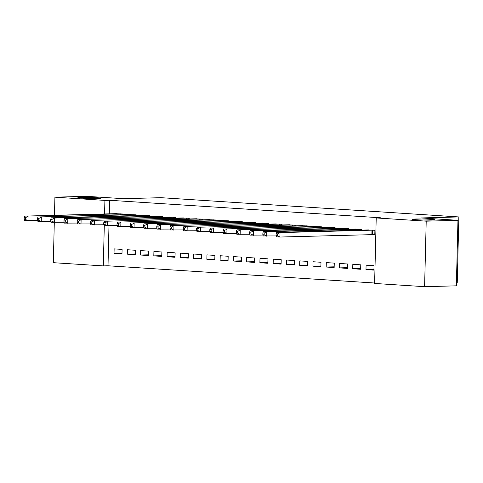 <?xml version="1.0" encoding="UTF-8"?>
<svg xmlns="http://www.w3.org/2000/svg" width="483" height="483" viewBox="0 0 483 483"><rect width="100%" height="100%" fill="white"/><g stroke="black" fill="none" stroke-linecap="round" stroke-linejoin="round"><path stroke-width="0.72" d="M97.705 198.489A11.344 0.513 -178.6 0 1 85.189 198.32A11.344 0.513 -178.6 0 1 77.878 197.662A11.344 0.513 -178.6 0 1 80.733 197.39A11.344 0.513 -178.6 0 1 93.249 197.553A11.344 0.513 -178.6 0 1 100.561 198.217A11.344 0.513 -178.6 0 1 97.705 198.489M432.134 220.103A11.344 0.513 -178.6 0 1 419.618 219.94A11.344 0.513 -178.6 0 1 412.307 219.276A11.344 0.513 -178.6 0 1 415.163 219.004A11.344 0.513 -178.6 0 1 427.678 219.173A11.344 0.513 -178.6 0 1 434.99 219.831A11.344 0.513 -178.6 0 1 432.134 220.103M108.983 225.857L108.011 265.783L374.627 283.02M108.011 265.783L103.308 265.91L53.317 262.68L54.295 222.458M456.435 282.464L457.25 282.446L458.85 216.939L161.02 197.686L123.394 198.694L86.662 196.321L54.917 197.173L104.908 200.403L104.576 213.975M458.85 216.939L421.224 217.948L457.956 220.32L456.357 285.827L424.605 286.679L374.615 283.449L376.215 217.942L426.211 221.172L424.605 286.679M135.24 254.686L135.349 250.26L127.391 249.747L127.289 254.173L135.24 254.686M136.2 215.551L136.218 214.857L128.255 214.555M161.763 256.401L161.871 251.975L153.914 251.462L153.805 255.887L161.763 256.401M162.717 217.265L162.735 216.565L154.777 216.263M188.285 258.115L188.394 253.69L180.437 253.177L180.328 257.602L188.285 258.115M189.239 218.98L189.258 218.28L181.294 217.978M214.802 259.83L214.911 255.404L206.959 254.891L206.851 259.317L214.802 259.83M215.762 220.695L215.78 219.994L207.817 219.693M241.325 261.544L241.434 257.119L233.476 256.606L233.367 261.031L241.325 261.544M242.285 222.409L242.297 221.709L234.34 221.407M267.848 263.259L267.956 258.834L259.999 258.32L259.89 262.746L267.848 263.259M268.802 224.124L268.82 223.424L260.856 223.122M294.37 264.974L294.473 260.548L286.522 260.035L286.413 264.461L294.37 264.974M295.324 225.839L295.342 225.138L287.379 224.837M320.887 266.688L320.996 262.263L313.038 261.75L312.93 266.175L320.887 266.688M321.847 227.553L321.865 226.853L313.902 226.551M347.41 268.403L347.519 263.978L339.561 263.464L339.452 267.89L347.41 268.403M348.364 229.268L348.382 228.568L340.424 228.266M373.933 270.118L374.041 265.692L366.084 265.179L365.975 269.605L373.933 270.118M372.653 234.569L374.796 234.708L374.905 230.282L366.941 229.98M376.215 217.942L380.918 217.815L109.611 200.276L109.279 213.848M361.628 230.119L361.646 229.425L353.683 229.123M360.668 269.26L360.777 264.835L352.819 264.322L352.717 268.747L360.668 269.26M335.105 228.411L335.124 227.71L327.16 227.408M334.151 267.546L334.26 263.12L326.303 262.607L326.194 267.033L334.151 267.546M308.583 226.696L308.601 225.996L300.643 225.694M307.629 265.831L307.737 261.406L299.78 260.892L299.671 265.318L307.629 265.831M282.066 224.981L282.078 224.281L274.121 223.979M281.106 264.116L281.215 259.691L273.257 259.178L273.149 263.603L281.106 264.116M255.543 223.267L255.561 222.566L247.598 222.265M254.589 262.402L254.692 257.976L246.741 257.463L246.632 261.889L254.589 262.402M229.02 221.552L229.039 220.852L221.075 220.55M228.067 260.687L228.175 256.262L220.218 255.749L220.109 260.174L228.067 260.687M202.504 219.837L202.516 219.137L194.558 218.835M201.544 258.973L201.653 254.547L193.695 254.034L193.586 258.459L201.544 258.973M175.981 218.123L175.999 217.422L168.036 217.121M175.021 257.258L175.13 252.832L167.178 252.319L167.07 256.745L175.021 257.258M149.458 216.408L149.476 215.708L141.513 215.406M148.504 255.543L148.613 251.118L140.656 250.605L140.547 255.03L148.504 255.543M122.936 214.694L122.954 213.999L114.996 213.697M121.982 253.829L122.09 249.403L114.133 248.89L114.024 253.315L121.982 253.829M104.292 225.688L103.308 265.91M54.47 215.315L54.917 197.173M457.956 220.32L426.211 221.172M109.611 200.276L104.908 200.403M373.951 269.387L365.975 269.605M360.686 268.53L352.717 268.747M347.428 267.673L339.452 267.89M334.17 266.815L326.194 267.033M320.905 265.958L312.93 266.175M307.647 265.101L299.671 265.318M294.389 264.243L286.413 264.461M281.124 263.386L273.149 263.603M267.866 262.535L259.89 262.746M254.601 261.677L246.632 261.889M241.343 260.82L233.367 261.031M228.085 259.963L220.109 260.174M214.82 259.105L206.851 259.317M201.562 258.248L193.586 258.459M188.304 257.391L180.328 257.602M175.039 256.533L167.07 256.745M161.781 255.676L153.805 255.887M148.523 254.819L140.547 255.03M135.258 253.961L127.289 254.173M122 253.104L114.024 253.315M372.755 230.143L280.025 232.613L276.711 232.395L369.097 229.908M374.802 234.575L279.917 237.038L276.602 236.827L276.101 235.601L277.423 235.686L277.465 233.917L276.143 233.832L276.101 235.601M277.465 233.917L280.025 232.613L279.917 237.038L277.423 235.686M276.711 232.395L276.143 233.832M359.497 229.286L266.761 231.755L263.446 231.538L355.832 229.051M276.234 235.927L263.338 235.97L262.837 234.744L264.165 234.829L264.207 233.06L262.879 232.975L262.837 234.744M264.207 233.06L266.761 231.755L266.652 236.181L264.165 234.829M263.446 231.538L262.879 232.975M346.239 228.429L253.503 230.898L250.188 230.681L342.574 228.193M262.969 235.07L250.079 235.112L249.578 233.887L250.906 233.971L250.949 232.202L249.62 232.118L249.578 233.887M250.949 232.202L253.503 230.898L253.394 235.324L250.906 233.971M250.188 230.681L249.62 232.118M332.974 227.571L236.93 229.83L329.315 227.336M249.711 234.213L236.821 234.255L236.32 233.029L237.642 233.114L237.684 231.345L236.362 231.26L236.32 233.029M237.684 231.345L240.244 230.041L240.136 234.466L237.642 233.114M236.93 229.83L236.362 231.26M319.716 226.714L223.665 228.972L316.051 226.479M236.453 233.355L223.557 233.398L223.055 232.172L224.384 232.257L224.426 230.488L223.098 230.403L223.055 232.172M224.426 230.488L226.98 229.184L226.871 233.609L224.384 232.257M223.665 228.972L223.098 230.403M306.457 225.857L210.407 228.115L302.793 225.621M223.188 232.498L210.298 232.54L209.797 231.315L211.125 231.399L211.168 229.63L209.839 229.546L209.797 231.315M211.168 229.63L213.721 228.326L213.613 232.752L211.125 231.399M210.407 228.115L209.839 229.546M293.193 225L197.149 227.258L289.534 224.764M209.93 231.641L197.04 231.683L196.539 230.457L197.861 230.542L197.903 228.773L196.581 228.688L196.539 230.457M197.903 228.773L200.463 227.469L200.354 231.894L197.861 230.542M197.149 227.258L196.581 228.688M279.935 224.142L183.884 226.4L276.27 223.907M196.672 230.783L183.775 230.826L183.274 229.6L184.603 229.685L184.645 227.916L183.317 227.831L183.274 229.6M184.645 227.916L187.199 226.612L187.09 231.037L184.603 229.685M183.884 226.4L183.317 227.831M266.676 223.285L170.626 225.543L263.012 223.049M183.407 229.926L170.517 229.968L170.016 228.743L171.344 228.827L171.387 227.058L170.058 226.974L170.016 228.743M171.387 227.058L173.94 225.754L173.832 230.18L171.344 228.827M170.626 225.543L170.058 226.974M253.412 222.428L157.367 224.686L249.747 222.192M170.149 229.069L157.259 229.111L156.758 227.885L158.08 227.976L158.122 226.201L156.8 226.116L156.758 227.885M158.122 226.201L160.682 224.897L160.573 229.322L158.08 227.976M157.367 224.686L156.8 226.116M240.154 221.57L144.103 223.828L236.489 221.335M156.884 228.211L143.994 228.254L143.493 227.028L144.822 227.119L144.864 225.344L143.536 225.259L143.493 227.028M144.864 225.344L147.418 224.04L147.309 228.465L144.822 227.119M144.103 223.828L143.536 225.259M226.895 220.713L130.845 222.971L223.231 220.477M143.626 227.354L130.736 227.396L130.235 226.171L131.557 226.261L131.605 224.486L130.277 224.402L130.235 226.171M131.605 224.486L134.159 223.182L134.051 227.608L131.557 226.261M130.845 222.971L130.277 224.402M213.631 219.856L117.58 222.114L209.966 219.62M130.368 226.497L117.478 226.539L116.971 225.313L118.299 225.404L118.341 223.629L117.019 223.544L116.971 225.313M118.341 223.629L120.901 222.325L120.792 226.75L118.299 225.404M117.58 222.114L117.019 223.544M200.373 218.998L104.322 221.256L196.708 218.763M117.103 225.639L104.213 225.682L103.712 224.456L105.04 224.547L105.083 222.772L103.754 222.687L103.712 224.456M105.083 222.772L107.637 221.468L107.528 225.893L105.04 224.547M104.322 221.256L103.754 222.687M187.114 218.141L91.064 220.399L183.449 217.905M103.845 224.782L90.955 224.824L90.454 223.605L91.776 223.689L91.824 221.914L90.496 221.83L90.454 223.605M91.824 221.914L94.378 220.61L94.27 225.042L91.776 223.689M91.064 220.399L90.496 221.83M173.85 217.284L77.799 219.542L170.185 217.048M90.587 223.925L77.691 223.967L77.189 222.748L78.518 222.832L78.56 221.063L77.238 220.972L77.189 222.748M78.56 221.063L81.114 219.753L81.011 224.184L78.518 222.832M77.799 219.542L77.238 220.972M160.591 216.426L64.541 218.684L156.927 216.191M77.322 223.068L64.432 223.11L63.931 221.89L65.259 221.975L65.302 220.206L63.973 220.115L63.931 221.89M65.302 220.206L67.855 218.896L67.747 223.327L65.259 221.975M64.541 218.684L63.973 220.115M147.327 215.569L54.597 218.044L51.283 217.827L143.668 215.333M64.064 222.21L51.174 222.252L50.673 221.033L51.995 221.117L52.043 219.348L50.715 219.258L50.673 221.033M52.043 219.348L54.597 218.044L54.488 222.47L51.995 221.117M51.283 217.827L50.715 219.258M134.069 214.718L38.018 216.97L130.404 214.476M50.806 221.353L37.909 221.395L37.408 220.176L38.737 220.26L38.779 218.491L37.457 218.401L37.408 220.176M38.779 218.491L41.333 217.187L41.23 221.612L38.737 220.26M38.018 216.97L37.457 218.401M120.81 213.86L24.76 216.112L117.146 213.619M37.541 220.496L24.651 220.538L24.15 219.318L25.478 219.403L25.521 217.634L24.192 217.543L24.15 219.318M25.521 217.634L28.074 216.33L27.966 220.755L25.478 219.403M24.76 216.112L24.192 217.543M372.508 230.143L372.399 234.569M371.97 230.149L371.862 234.575M359.249 229.286L359.225 230.186M358.712 229.292L358.688 230.204M345.985 228.429L345.967 229.328M345.454 228.435L345.43 229.347M332.727 227.571L332.702 228.471M332.189 227.578L332.171 228.489M319.462 226.714L319.444 227.614M318.931 226.72L318.907 227.632M306.204 225.857L306.18 226.756M305.673 225.863L305.648 226.775M292.946 225L292.921 225.899M292.408 225.006L292.39 225.917M279.681 224.142L279.663 225.042M279.15 224.148L279.126 225.06M266.423 223.285L266.399 224.184M265.885 223.291L265.867 224.203M253.164 222.428L253.14 223.327M252.627 222.434L252.603 223.345M239.9 221.57L239.882 222.47M239.369 221.576L239.345 222.488M226.642 220.713L226.618 221.612M226.104 220.719L226.086 221.631M213.383 219.856L213.359 220.761M212.846 219.862L212.822 220.773M200.119 218.998L200.101 219.904M199.588 219.004L199.564 219.916M186.861 218.141L186.836 219.047M186.323 218.147L186.305 219.059M173.602 217.284L173.578 218.189M173.065 217.29L173.041 218.201M160.338 216.426L160.32 217.332M159.807 216.432L159.782 217.344M147.08 215.569L147.055 216.475M146.542 215.575L146.524 216.487M133.821 214.712L133.797 215.617M133.284 214.718L133.26 215.629M120.557 213.854L120.539 214.76M120.026 213.86L120.001 214.772"/></g></svg>
